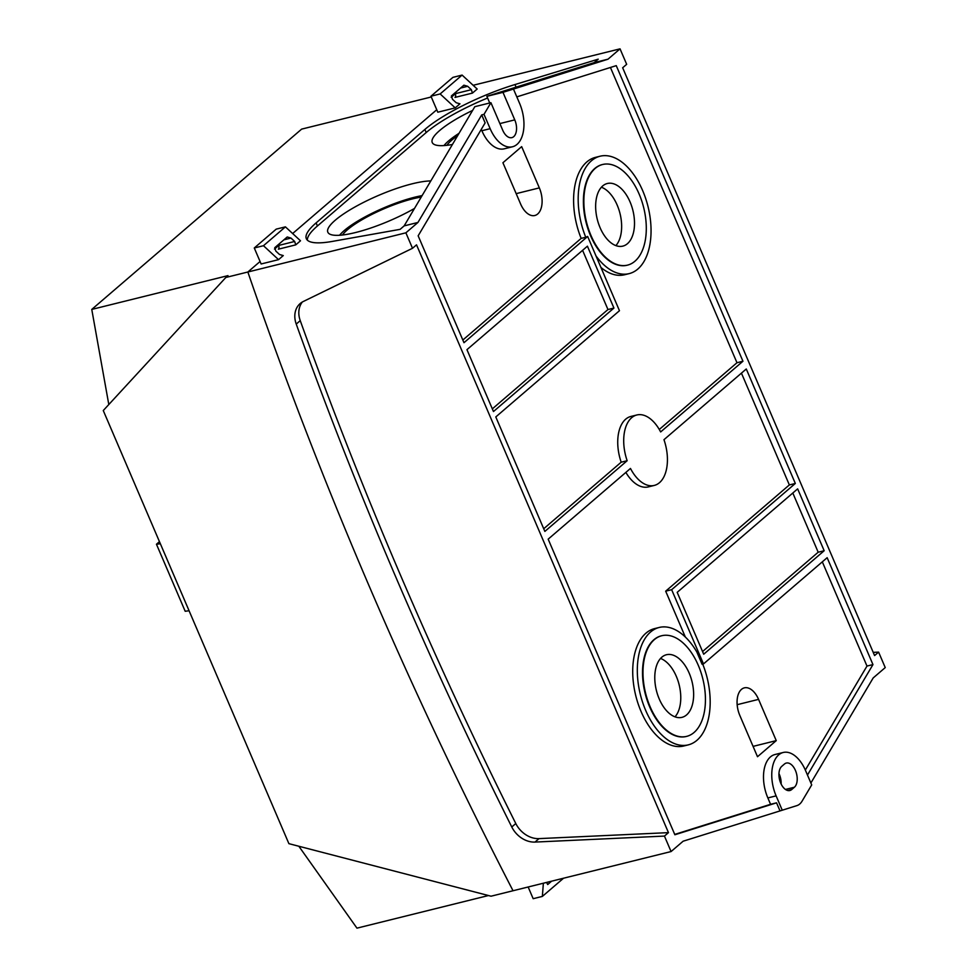<?xml version="1.0" encoding="UTF-8"?>
<svg xmlns="http://www.w3.org/2000/svg" width="977" height="977" viewBox="0 0 977 977"><rect width="100%" height="100%" fill="white"/><g stroke="black" fill="none" stroke-linecap="round" stroke-linejoin="round"><path stroke-width="1.47" d="M668.463 832.636L664.445 836.08L671.077 851.553L513.035 890.743A3974.131 3140.737 49.3 0 1 368.427 584.356A3974.131 3140.737 -130.7 0 0 513.035 890.743L491.04 896.202L288.899 843.664L103.269 410.548L225.846 277.468L247.853 272.009A3974.131 3140.737 -130.7 0 0 368.427 584.356A3974.131 3140.737 49.3 0 1 247.853 272.009L405.882 232.819L412.514 248.28L416.532 244.836L668.463 832.636L539.011 838.62A23.033 18.209 49.3 0 1 515.795 823.538A3939.569 3113.43 49.3 0 1 300.244 320.627A23.033 18.209 49.3 0 1 302.357 301.991M488.463 895.53L356.959 928.15L298.852 846.253M108.801 404.527L91.765 309.416L227.995 275.624L225.846 277.468M431.284 96.979L301.637 129.123L91.765 309.416M455.306 93.804L451.179 97.346L455.306 93.804M436.756 109.742L292.636 233.54L436.756 109.742M278.628 245.569L274.488 249.123L278.628 245.569M260.065 261.506L247.853 272.009L260.065 261.506M630.067 201.934A32.253 18.355 76.1 0 0 607.315 183.505A32.253 18.355 76.1 0 0 600.086 227.69A32.253 18.355 76.1 0 0 622.837 246.119A32.253 18.355 76.1 0 0 630.067 201.934M615.889 245.606A32.253 18.355 76.1 0 0 617.195 205.121A32.253 18.355 76.1 0 0 601.405 187.218M689.2 673.165A32.253 18.355 76.1 0 0 666.448 654.737A32.253 18.355 76.1 0 0 659.219 698.921A32.253 18.355 76.1 0 0 681.97 717.35A32.253 18.355 76.1 0 0 689.2 673.165M675.009 716.837A32.253 18.355 76.1 0 0 676.328 676.365A32.253 18.355 76.1 0 0 660.537 658.449M602.369 164.551A51.842 29.505 76.1 0 0 602.137 164.612A51.842 29.505 76.1 0 0 590.523 235.616A51.842 29.505 76.1 0 0 627.1 265.231A51.842 29.505 76.1 0 0 627.319 265.182M590.987 235.506A51.842 29.505 76.1 0 0 627.552 265.121A51.842 29.505 76.1 0 0 639.166 194.118A51.842 29.505 76.1 0 0 602.601 164.502A51.842 29.505 76.1 0 0 590.987 235.506M741.433 373.129L789.355 484.934L665.679 591.17L671.651 589.693L703.477 663.945L702.097 664.287L696.821 651.964A60.476 34.427 76.1 0 0 659.194 627.466L654.59 628.602A60.476 34.427 76.1 0 0 641.046 711.451A60.476 34.427 76.1 0 0 683.717 746.001L688.309 744.865A60.476 34.427 76.1 0 0 702.732 664.128M659.194 627.466A60.476 34.427 76.1 0 0 645.638 710.303A60.476 34.427 76.1 0 0 688.309 744.865M661.502 635.795A51.842 29.505 76.1 0 0 661.27 635.844A51.842 29.505 76.1 0 0 649.656 706.859A51.842 29.505 76.1 0 0 686.233 736.475A51.842 29.505 76.1 0 0 686.452 736.414M650.12 706.75A51.842 29.505 76.1 0 0 686.684 736.365A51.842 29.505 76.1 0 0 698.299 665.349A51.842 29.505 76.1 0 0 661.734 635.734A51.842 29.505 76.1 0 0 650.12 706.75M421.234 197.073A51.842 11.748 -23.2 0 0 347.458 229.754A51.842 11.748 -23.2 0 0 342.451 235.005M422.101 195.62A55.848 12.652 -23.2 0 0 344.258 230.535A55.848 12.652 -23.2 0 0 339.569 235.262M430.796 180.94A61.062 13.837 -23.2 0 0 335.233 220.228A61.062 13.837 -23.2 0 0 327.881 232.306A61.062 13.837 -23.2 0 0 414.492 208.443M457.688 135.595A51.842 11.748 -23.2 0 0 451.862 140.065A51.842 11.748 -23.2 0 0 446.855 145.329M459.043 133.312A55.848 12.652 -23.2 0 0 448.663 140.859A55.848 12.652 -23.2 0 0 443.973 145.585M472.624 110.413A61.062 13.837 -23.2 0 0 439.638 130.552A61.062 13.837 -23.2 0 0 432.286 142.618A61.062 13.837 -23.2 0 0 452.412 144.486M791.712 789.538A12.957 7.376 -103.9 0 1 789.856 790.515A12.957 7.376 -103.9 0 1 780.721 783.114A12.957 7.376 -103.9 0 1 781.771 766.334L784.446 764.038A12.957 7.376 -103.9 0 1 786.302 763.061A12.957 7.376 -103.9 0 1 796.072 772.135A12.957 7.376 -103.9 0 1 794.386 787.242L791.712 789.538L787.767 790.515M539.341 187.889A20.163 11.48 -103.9 0 1 534.822 215.502A20.163 11.48 -103.9 0 1 520.607 203.985L502.923 162.744L521.669 146.635L539.341 187.889L516.174 193.641M595.994 255.925A60.476 34.427 76.1 0 0 629.176 273.621A60.476 34.427 76.1 0 0 648.032 206.635A60.476 34.427 76.1 0 0 600.061 156.222L595.469 157.37A60.476 34.427 76.1 0 0 581.156 238.388L462.829 340.033M600.916 267.417A60.476 34.427 76.1 0 0 624.584 274.757L629.176 273.621M516.809 96.882L616.255 65.642L742.947 361.246L660.647 431.944A36.283 20.651 76.1 0 0 636.833 414.981L630.849 416.458A36.283 20.651 76.1 0 0 621.189 462.194L543.713 528.752M610.43 67.474L736.976 362.736L659.28 429.477M481.295 129.343L481.881 130.735A31.679 18.038 76.1 0 0 504.23 148.822L512.498 146.77A31.679 18.038 76.1 0 0 519.605 103.379L513.462 89.054L502.972 92.339L514.769 119.878A12.957 7.376 76.1 0 1 511.863 137.635A12.957 7.376 76.1 0 1 502.728 130.222L490.918 102.695L484.006 114.346L490.149 128.671A31.679 18.038 76.1 0 0 512.498 146.77M600.061 156.222A60.476 34.427 76.1 0 0 585.748 237.252L587.653 236.458L463.977 342.707L418.156 235.811L485.129 122.882L481.71 114.92L417.936 222.463L405.882 232.819M636.833 414.981A36.283 20.651 76.1 0 0 627.161 460.717L544.861 531.415L495.791 416.947L619.467 310.71L587.653 236.458M585.748 237.252L581.156 238.388M758.567 699.373L776.251 740.627L757.505 756.723L739.833 715.482A20.163 11.48 -103.9 0 1 744.352 687.857A20.163 11.48 -103.9 0 1 758.567 699.373L737.159 704.686M665.679 591.17L685.341 637.041M625.866 472.404A36.283 20.651 76.1 0 0 648.325 486.9L654.297 485.422A36.283 20.651 76.1 0 0 663.969 439.687L746.269 368.988L795.327 483.456L671.651 589.693M783.212 752.485A31.679 18.038 76.1 0 0 776.117 795.876L782.259 810.214L796.89 805.622A23.033 13.116 -103.9 0 0 802.068 801.164L811.704 784.922L805.561 770.584A31.679 18.038 76.1 0 0 783.212 752.485L774.944 754.537A31.679 18.038 76.1 0 0 767.849 797.928L770.572 804.303L674.716 834.419M822.316 561.848L866.99 666.07L805.329 770.047M703.477 663.945L827.153 557.696L872.962 664.592L807.478 775.042M454.928 92.913L455.258 93.682A2.882 1.636 -103.9 0 1 455.026 97.407L472.441 93.096L471.354 89.689L467.678 86.294L463.904 85.194L451.423 95.917L452.51 99.312L456.186 102.719L459.959 103.818L455.221 107.885L437.806 112.208L430.955 96.222L440.151 93.939L455.221 107.885M472.441 93.096L477.179 89.029L462.097 75.082L452.913 77.366L430.955 96.222M462.097 75.082L440.151 93.939M459.495 104.05L458.885 104.087M278.25 244.677L278.579 245.459A2.882 1.636 -103.9 0 1 278.347 249.184L295.762 244.861L294.663 241.466L290.987 238.07L287.226 236.971L274.745 247.694L275.832 251.089L279.507 254.484L283.281 255.583L278.543 259.65L261.128 263.973L254.276 247.987L263.472 245.715L278.543 259.65M295.762 244.861L300.501 240.794L285.418 226.859L276.222 229.131L254.276 247.987M285.418 226.859L263.472 245.715M282.817 255.815L282.194 255.852M543.371 883.232L542.357 896.41L533.173 898.693L528.154 886.994M563.534 878.225L542.357 896.41M546.595 882.426L547.694 884.539L551.59 881.193M307.315 240.11A80.639 18.27 156.8 0 1 317.427 225.98L426.204 132.542A80.639 18.27 156.8 0 1 487.596 98.005M493.47 411.537L613.935 308.06L587.421 246.18L466.957 349.668L493.47 411.537M677.183 592.343L703.709 654.224L824.173 550.735L797.647 488.866L677.183 592.343M671.077 851.553L683.131 841.209L782.259 810.214M770.572 804.303L776.556 802.825L779.964 810.788M776.556 802.825L674.875 834.761L548.17 539.157L630.47 468.447A36.283 20.651 76.1 0 0 654.297 485.422M810.886 783.004L873.194 677.94L885.235 667.584L878.604 652.123L873.218 652.367M473.137 85.292L620.041 48.85L626.672 64.323L622.654 67.767L874.586 655.567L878.604 652.123M620.041 48.85L607.999 59.194L513.462 89.054M489.733 102.988L486.876 96.332L594.211 62.613L598.229 59.17L514.952 84.559A80.639 18.27 156.8 0 0 424.873 129.452L316.108 222.89A80.639 18.27 156.8 0 0 306.338 238.693A80.639 18.27 156.8 0 0 332.375 241.404L400.13 229.339L404.148 225.882L417.936 222.463M594.211 62.613L607.999 59.194M664.445 836.08L535.005 842.076A23.033 18.209 49.3 0 1 511.777 826.994A3939.569 3113.43 49.3 0 1 296.239 324.083A23.033 18.209 49.3 0 1 300.195 303.529A23.033 18.209 49.3 0 1 303.31 301.49L412.514 248.28M484.006 114.346L481.71 114.92M404.148 225.882L474.834 106.676L490.918 102.695M486.876 96.332L502.972 92.339M778.95 773.576A12.957 7.376 -103.9 0 1 781.124 783.994M789.355 484.934L795.327 483.456M866.99 666.07L872.962 664.592M736.976 362.736L742.947 361.246M621.189 462.194L627.161 460.717M753.072 746.379L776.251 740.627M824.173 550.735L818.189 552.225L702.561 651.549M792.811 493.019L818.189 552.225M613.935 308.06L607.963 309.538L492.335 408.875M582.585 250.332L607.963 309.538M189.074 610.747L185.19 611.272L156.454 544.238L159.459 541.661M160.35 543.725L156.454 544.238M511.777 826.994L515.795 823.538M535.005 842.076L539.011 838.62M296.239 324.083L300.244 320.627M785.459 789.453L794.386 787.242M499.87 123.578L514.769 119.878M767.849 797.928L776.117 795.876M481.881 130.735L490.149 128.671M514.952 84.559L516.076 87.161M424.873 129.452L426.204 132.542M316.108 222.89L317.427 225.98M283.892 239.829L290.987 238.07M278.579 245.459L294.663 241.466M460.57 88.052L467.678 86.294M455.258 93.682L471.354 89.689"/></g></svg>

